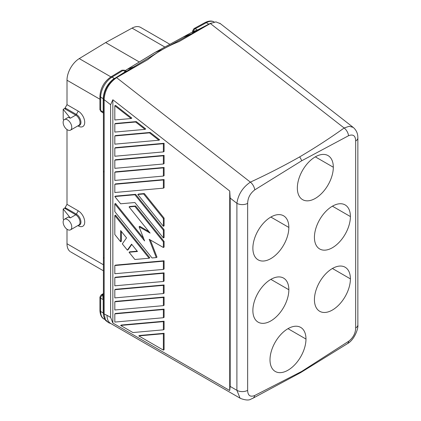 <?xml version="1.0" encoding="UTF-8"?>
<svg xmlns="http://www.w3.org/2000/svg" width="421" height="421" viewBox="0 0 421 421"><rect width="100%" height="100%" fill="white"/><g stroke="black" fill="none" stroke-linecap="round" stroke-linejoin="round"><path stroke-width="0.63" d="M254.626 395.551L301.657 371.448L348.693 341.242C353.177 337.747 355.503 333.321 355.677 327.97L355.677 140.977C355.513 135.694 353.135 133.941 348.551 135.725L301.657 160.801L254.768 189.871C250.179 193.386 247.806 197.875 247.643 203.354L247.643 390.341C247.811 395.498 250.142 397.235 254.626 395.551A7.631 4.484 61.8 0 1 252.958 398.224L250.911 399.145C248.979 400.476 245.548 400.255 240.601 398.477L110.697 323.475A17.803 10.278 -60 0 1 107.013 315.324L104.161 314.034L103.413 313.219L103.413 112.296C103.413 113.775 103.413 113.775 103.413 112.296C103.413 113.775 103.413 113.775 103.413 112.296A0.763 0.442 -0 0 0 103.192 111.986L103.192 98.846A0.763 0.442 180 0 1 103.413 99.156L103.419 98.961C104.055 90.389 107.813 83.542 114.68 78.432L125.342 71.686L125.779 71.023M110.607 104.697L112.854 99.756L112.854 323.06L110.607 317.402L110.607 104.697L104.103 99.619L104.103 100.582L103.413 99.361C103.976 90.578 107.813 83.574 114.912 78.343L162.274 49.646C167.569 46.615 173.173 43.921 179.093 41.563L210.353 23.513L215.92 21.887L220.294 23.644M64.613 208.211L63.197 209.032L70.349 217.889L75.717 214.789L64.613 208.211A1.279 0.737 -60 0 0 65.087 207.648L76.354 214.121A6.478 3.742 60 0 1 80.821 220.82A6.478 3.742 60 0 1 78.322 225.319M65.181 208.705A1.274 0.737 120 0 0 65.813 208.037M103.413 306.483L103.413 299.91A0.763 0.442 -0 0 0 103.192 299.599L103.192 312.945L100.666 311.482A2.542 1.468 180 0 1 99.919 310.445L99.919 297.1A2.542 1.468 0 0 0 100.666 298.142L100.666 311.482A16.535 9.546 -60 0 0 104.087 319.05L104.971 319.56M63.813 219.762L63.197 218.999L63.197 209.032M210.353 23.36L193.265 32.233A0.763 0.547 -112.6 0 0 193.455 31.386L197.496 30.028L195.26 28.733L206.322 22.687A2.542 1.505 61.3 0 0 205.048 22.56L193.992 28.607A2.542 1.505 61.3 0 1 195.26 28.733A2.542 1.468 120 0 0 193.455 31.386L192.997 31.564C192.423 31.98 192.56 31.97 193.413 31.533M348.693 341.242A7.631 4.326 58.3 0 1 347.314 343.752A7.631 4.326 58.3 0 1 347.304 343.757L300.615 372.632M301.657 371.448A7.646 4.415 60 0 1 300.468 372.717M104.161 100.624L104.161 314.034L105.376 319.628L108.729 322.775M70.349 217.889L68.286 217.031M71.77 227.035A6.104 3.526 -120 0 0 69.107 220.893A6.104 3.526 -120 0 0 64.402 219.257A6.104 3.526 -120 0 0 63.139 222.051A6.104 3.526 -120 0 0 65.802 228.198A6.104 3.526 -120 0 0 70.507 229.829A6.104 3.526 -120 0 0 71.77 227.035M112.854 323.06L229.724 390.53L229.724 191.023L112.854 99.756M164.095 268.977L164.095 260.773L115.533 265.114L114.812 265.53L114.812 273.729L163.374 269.393L164.095 268.977M164.095 175.668L164.095 167.463L115.533 171.8L114.812 172.215L114.812 180.42L163.374 176.078L164.095 175.668M131.131 118.527L131.852 118.112L115.533 105.366L114.812 105.776L114.812 119.985L131.131 118.527L114.812 105.776M114.812 203.875L114.812 211.647L152.044 257.962L156.28 257.584L149.187 239.302L163.374 247.49L164.095 247.074L164.095 241.428L135.604 205.985L129.779 206.506L129.058 206.921L150.102 233.097L139.093 226.745L144.598 240.928L114.812 203.875L115.533 203.459L143.614 238.397M156.28 257.584L157.001 257.168L150.323 239.954M148.855 231.55L139.814 226.33L139.093 226.745M163.374 188.166L164.095 187.75L164.095 179.551L115.533 183.888L114.812 184.303L114.812 192.508L163.374 188.166L163.374 179.967L114.812 184.303M164.095 143.287L115.533 147.629L114.812 148.045L114.812 156.244L163.374 151.907L163.374 143.703L164.095 143.287L164.095 151.492L163.374 151.907M164.095 272.861L115.533 277.202L114.812 277.613L114.812 285.817L163.374 281.481L163.374 273.276L164.095 272.861L164.095 281.065L163.374 281.481M135.604 194.328L115.533 196.123L114.812 196.539L120.638 203.785L134.883 202.517L163.374 237.954L163.374 230.187L164.095 229.771L135.604 194.328L134.883 194.744L114.812 196.539M163.374 237.954L164.095 237.544L164.095 229.771M164.095 297.037L115.533 301.373L114.812 301.789L114.812 309.993L163.374 305.651L163.374 297.452L164.095 297.037L164.095 305.236L163.374 305.651M163.374 293.569L164.095 293.153L164.095 284.949L115.533 289.285L114.812 289.701L114.812 297.905L163.374 293.569L163.374 285.364L114.812 289.701M136.315 121.595L115.533 123.453L114.812 123.869L114.812 132.073L145.024 129.373L135.599 122.011L136.315 121.595L145.74 128.958L145.024 129.373M149.129 258.226L149.85 257.81L115.533 215.115L114.812 215.531L114.812 234.523L120.638 241.775L120.638 230.55L126.532 237.881L122.327 243.87L127.374 250.148L131.578 244.164L137.472 251.495L129.058 252.247L134.883 259.494L149.129 258.226L114.812 215.531M137.209 251.169L129.779 251.832L129.058 252.247M127.374 250.148L128.089 249.732L131.81 244.443M120.638 241.775L121.359 241.359L121.359 231.445M163.374 329.827L164.095 329.411L164.095 321.212L121.359 325.028L120.638 325.444L132.941 332.548L163.374 329.827L163.374 321.623L120.638 325.444M164.095 225.888L164.095 218.115L144.345 193.549L138.52 194.07L137.799 194.486L163.374 226.303L164.095 225.888M150.208 132.441L115.533 135.541L114.812 135.957L114.812 144.156L158.912 140.219L159.633 139.804L150.208 132.441L149.487 132.857L114.812 135.957M164.095 333.295L139.488 335.495L138.767 335.911L163.374 350.114L163.374 333.711L164.095 333.295L164.095 349.698L163.374 350.114M163.374 163.995L164.095 163.58L164.095 155.375L115.533 159.712L114.812 160.127L114.812 168.332L163.374 163.995L163.374 155.791L114.812 160.127M163.374 317.739L164.095 317.323L164.095 309.125L115.533 313.461L114.812 313.877L114.812 322.076L163.374 317.739L163.374 309.54L114.812 313.877M70.144 251.542A17.808 10.278 120 0 1 67.013 244.538L66.997 243.743L103.413 264.772M103.413 311.003L103.413 309.767M229.724 390.53L230.176 386.431L230.176 198.075L229.724 191.023M247.643 390.341A7.631 4.405 180 0 1 236.897 390.314L236.897 203.322L230.176 198.075M247.643 203.354A7.631 4.405 180 0 1 236.897 203.322C238.181 194.465 242.675 187.403 250.379 182.135L116.585 77.648L147.845 59.603C152.207 56.03 157.017 52.709 162.274 49.646M103.413 248.653L103.413 162.459M103.413 103.519L103.413 112.265M103.413 293.174L103.034 293.837L101.193 294.9A2.542 1.468 60 0 1 102.461 295.026A2.542 1.468 120 0 0 100.666 298.142L103.192 299.599L102.65 294.916A0.763 0.621 180 0 0 103.413 294.295L103.413 294.511A0.763 0.621 -0 0 1 102.65 295.132L102.65 294.916C102.924 293.626 103.103 293.521 103.192 294.605M103.413 294.295L103.413 296.663L103.413 294.295C103.413 292.816 103.413 292.816 103.413 294.295C103.413 292.816 103.413 292.816 103.413 294.295L103.413 299.91M78.248 225.788L77.874 225.577L78.248 225.788A9.157 5.289 60 0 0 84.721 222.051A9.157 5.289 60 0 0 78.248 210.837L66.997 204.343L66.997 129.552M211.374 22.987L162.001 49.71L155.07 52.425L125.116 70.639M103.192 98.846L103.192 98.646C103.824 90.226 107.518 83.479 114.28 78.411L112.044 77.117A16.535 9.546 -60 0 0 100.666 97.183L103.192 98.646A0.763 0.447 -179.5 0 1 103.419 98.961M355.677 327.97A7.631 4.405 0 0 0 357.845 325.17M305.978 339.052A25.439 14.688 120 0 0 301.131 327.67A25.439 14.688 120 0 0 281.391 333.927A25.439 14.688 120 0 0 270.003 359.818A25.439 14.688 120 0 0 275.566 371.627A25.439 14.688 120 0 0 295.063 364.444A25.439 14.688 120 0 0 305.978 339.052L287.99 328.664M288.848 227.44A25.439 14.688 120 0 0 284.001 216.057A25.439 14.688 120 0 0 264.262 222.314A25.439 14.688 120 0 0 252.874 248.211A25.439 14.688 120 0 0 258.436 260.015A25.439 14.688 120 0 0 277.934 252.837A25.439 14.688 120 0 0 288.848 227.44L270.861 217.057M288.848 289.748A25.439 14.688 120 0 0 284.001 278.365A25.439 14.688 120 0 0 264.262 284.622A25.439 14.688 120 0 0 252.874 310.519A25.439 14.688 120 0 0 258.436 322.323A25.439 14.688 120 0 0 277.934 315.145A25.439 14.688 120 0 0 288.848 289.748L270.861 279.365M333.316 167.237A25.439 14.688 120 0 0 328.475 155.859A25.439 14.688 120 0 0 308.73 162.111A25.439 14.688 120 0 0 297.342 188.008A25.439 14.688 120 0 0 302.904 199.817A25.439 14.688 120 0 0 322.402 192.634A25.439 14.688 120 0 0 333.316 167.237L315.329 156.854M350.404 216.568A25.439 14.688 120 0 0 345.562 205.185A25.439 14.688 120 0 0 325.817 211.437A25.439 14.688 120 0 0 314.429 237.333A25.439 14.688 120 0 0 319.992 249.143A25.439 14.688 120 0 0 339.489 241.959A25.439 14.688 120 0 0 350.404 216.568L332.416 206.179M350.404 278.876A25.439 14.688 120 0 0 345.562 267.493A25.439 14.688 120 0 0 325.817 273.745A25.439 14.688 120 0 0 314.429 299.641A25.439 14.688 120 0 0 319.992 311.451A25.439 14.688 120 0 0 339.489 304.267A25.439 14.688 120 0 0 350.404 278.876L332.416 268.487M65.087 207.648L66.997 204.343M66.997 229.24L66.997 243.743M68.286 117.343L70.349 118.201L75.717 115.101L65.181 109.018A1.274 0.737 120 0 0 65.813 108.344L65.087 107.96L66.997 104.655L67.013 79.406A17.808 10.278 120 0 1 79.253 58.603L105.666 42.563L132.068 28.112A17.808 10.278 -60 0 1 140.64 27.418L169.895 44.305M103.413 100.372L103.413 171.021A2.542 1.468 0 0 0 104.161 172.057M125.095 70.623L154.807 52.557A5.089 2.936 60 0 1 154.87 52.52A5.089 2.936 60 0 1 155.07 52.425L183.046 37.132L190.129 34.333A2.542 1.505 61.3 0 1 191.302 34.511M355.677 140.977A7.631 4.405 0 0 0 357.861 137.893L357.861 324.88C358.476 328.606 354.324 340.047 347.314 343.752M353.177 127.368L349.204 126.289L344.146 128A7.631 4.478 -120.1 0 1 348.551 135.725M99.924 109.392A2.542 1.468 0 0 0 100.666 110.528L103.192 111.986L103.034 112.754L101.193 111.691L99.919 109.486L99.919 96.146A2.542 1.468 0 0 0 100.666 97.183L100.666 110.528A2.542 1.468 120 0 0 101.277 111.733M66.997 104.655L78.248 111.149A9.157 5.289 60 0 1 84.721 122.364A9.157 5.289 60 0 1 78.248 126.1L77.874 125.89L78.248 126.1M103.413 112.296L103.413 105.734M301.657 160.801A7.631 4.405 60 0 0 299.631 156.917C315.197 147.734 330.038 138.093 344.146 128L210.353 23.513M299.631 156.917C283.775 165.874 267.356 174.283 250.379 182.135A7.631 4.336 -119.9 0 1 254.768 189.871M197.844 30.08A0.763 0.453 61.3 0 1 197.496 30.028L209.09 23.971A2.542 1.516 -118.8 0 1 209.653 23.918M70.349 118.201L63.197 109.339L63.197 119.311L63.813 120.074M65.087 107.96A1.279 0.737 -60 0 1 64.613 108.523L63.197 109.339M65.181 109.018L64.613 108.523M70.507 130.142A6.104 3.526 -120 0 1 65.802 128.51A6.104 3.526 -120 0 1 63.139 122.364A6.104 3.526 60 0 1 64.297 119.632A6.104 3.526 60 0 1 69.039 121.132A6.104 3.526 60 0 1 71.77 127.347A6.104 3.526 -120 0 1 70.507 130.142L78.769 125.374M125.79 71.191C126.837 70.817 126.8 70.996 125.684 71.738A0.763 0.426 58.7 0 1 125.342 71.686L123.106 70.391L112.044 77.117A2.542 1.431 58.7 0 0 110.855 76.948M139.304 61.982L105.666 42.563M104.103 99.619C104.792 90.362 108.955 83.042 116.585 77.648M135.025 67.002A2.542 1.431 58.7 0 0 133.873 66.813L127.1 69.433M192.502 32.317L192.671 32.464A0.763 0.7 71.5 0 0 192.997 31.564A2.542 1.468 -0 0 1 192.665 30.812M193.265 32.233L192.671 32.464M193.992 28.607L192.665 30.838L192.665 31.859L183.046 37.132M163.374 269.393L163.374 261.188L114.812 265.53M163.374 261.188L164.095 260.773M163.374 176.078L163.374 167.879L114.812 172.215M163.374 167.879L164.095 167.463M163.374 247.49L163.374 241.843L164.095 241.428M163.374 241.843L134.883 206.401L129.058 206.921M134.883 206.401L135.604 205.985M163.374 179.967L164.095 179.551M163.374 143.703L114.812 148.045M163.374 273.276L114.812 277.613M163.374 230.187L134.883 194.744M163.374 297.452L114.812 301.789M163.374 285.364L164.095 284.949M135.599 122.011L114.812 123.869M163.374 321.623L164.095 321.212M163.374 226.303L163.374 218.531L143.624 193.965L137.799 194.486M143.624 193.965L144.345 193.549M163.374 218.531L164.095 218.115M158.912 140.219L149.487 132.857M163.374 333.711L138.767 335.911M163.374 155.791L164.095 155.375M163.374 309.54L164.095 309.125M125.684 71.738L114.912 78.343A2.542 1.421 -121.2 0 1 115.538 78.317M124.49 70.275A2.542 1.468 120 0 0 123.106 70.391A2.542 1.431 58.7 0 0 121.832 70.265L110.77 76.996C104.113 81.69 100.498 88.078 99.919 96.146M78.248 210.837L76.354 214.121A1.274 0.737 120 0 1 75.717 214.789A6.104 3.526 60 0 1 80.032 222.267A6.104 3.526 60 0 1 78.895 224.982M103.192 312.745A0.763 0.442 180 0 1 103.413 313.04M240.044 398.108L236.897 390.314L230.176 386.431M107.013 315.324L110.607 317.402M103.413 257.21A2.542 1.468 0 0 0 104.161 258.252M208.558 23.981L206.322 22.687A16.535 9.546 -60 0 1 213.726 21.766M66.997 80.222L99.919 99.224M65.813 108.344L76.354 114.428L78.248 111.149M78.895 125.295A6.104 3.526 60 0 0 80.032 122.579A6.104 3.526 60 0 0 75.717 115.101A1.274 0.737 120 0 0 76.354 114.428A6.478 3.742 60 0 1 80.821 121.132A6.478 3.742 60 0 1 78.322 125.632M79.253 58.603L110.934 76.896M164.869 47.052L132.068 28.112M121.832 70.265L124.427 70.239L126.132 71.117L125.679 71.244M300.478 372.706L252.968 398.219M103.413 311.177L103.413 313.219C103.087 314.961 103.829 317.387 105.629 320.497L108.813 322.807L110.881 323.581M68.407 216.947L64.402 219.257M103.413 270.792L70.681 251.895M101.193 294.9L99.919 297.1M104.087 319.05C101.593 317.823 100.203 314.955 99.919 310.445M103.413 171.021L103.413 142.451M205.053 22.56C208.805 20.729 211.879 20.555 214.273 22.045M219.773 23.192L353.198 127.384C358.003 131.536 357.797 136.346 357.861 137.883M68.407 117.254L64.402 119.569M192.665 31.859L192.465 32.359L193.239 31.891M192.744 31.817L154.875 52.514M103.034 112.754L103.413 113.412M70.507 229.829L78.769 225.061"/></g></svg>
